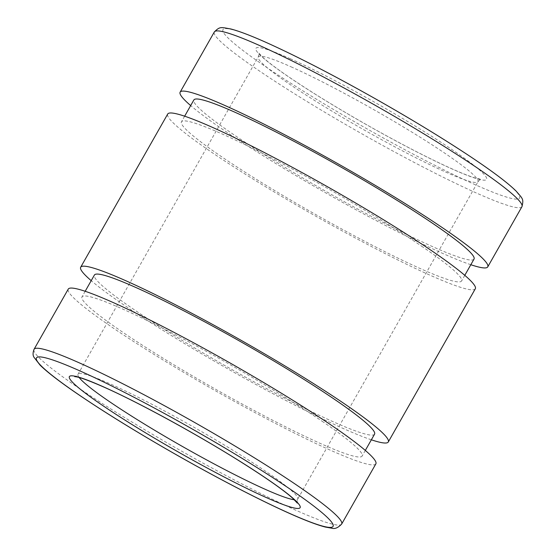 <?xml version="1.0" encoding="UTF-8"?>
<svg xmlns="http://www.w3.org/2000/svg" width="556" height="556" viewBox="0 0 556 556"><rect width="100%" height="100%" fill="white"/><g stroke="black" fill="none" stroke-linecap="round" stroke-linejoin="round"><path stroke-width="0.42" stroke-dasharray="2.78 2.08" d="M470.821 264.719A176.891 15.686 29.6 0 1 326.198 193.154A176.891 15.686 29.6 0 1 190.673 105.577M474.018 259.089A161.094 14.289 29.6 0 1 326.893 191.938A161.094 14.289 29.6 0 1 193.877 99.941M421.441 246.065A161.094 14.289 29.6 0 1 461.584 280.975A161.094 14.289 29.6 0 1 314.46 213.824A161.094 14.289 29.6 0 1 181.444 121.827A161.094 14.289 29.6 0 1 271.62 158.015A161.094 14.289 29.6 0 1 421.441 246.065M475.317 288.772A176.891 15.686 29.6 0 1 313.765 215.04A176.891 15.686 29.6 0 1 167.71 114.029M371.359 439.803A176.891 15.686 29.6 0 1 226.737 368.239A176.891 15.686 29.6 0 1 91.212 280.662M375.856 463.857A176.891 15.686 29.6 0 1 214.303 390.124A176.891 15.686 29.6 0 1 68.249 289.113M374.556 434.173A161.094 14.289 29.6 0 1 227.425 367.023A161.094 14.289 29.6 0 1 94.416 275.025M321.98 421.149A161.094 14.289 29.6 0 1 362.123 456.059A161.094 14.289 29.6 0 1 214.998 388.908A161.094 14.289 29.6 0 1 81.982 296.911A161.094 14.289 29.6 0 1 172.158 333.1A161.094 14.289 29.6 0 1 321.98 421.149M521.938 206.7A176.891 15.686 29.6 0 1 360.385 132.967A176.891 15.686 29.6 0 1 214.331 31.956M290.204 58.672A132.669 11.766 29.6 0 1 483.032 173.305A132.669 11.766 29.6 0 1 340.494 109.601A132.669 11.766 29.6 0 1 290.204 58.672M290.955 66.769A126.351 11.203 29.6 0 1 413.164 132.898A126.351 11.203 29.6 0 1 478 181.742A126.351 11.203 29.6 0 1 362.602 129.075A126.351 11.203 29.6 0 1 258.276 56.92A126.351 11.203 29.6 0 1 290.955 66.769M341.669 524.044A176.891 15.686 29.6 0 1 180.116 450.311A176.891 15.686 29.6 0 1 34.055 349.3M79.14 377.51A126.351 11.203 29.6 0 1 78 374.257A126.351 11.203 29.6 0 1 110.679 384.106A126.351 11.203 29.6 0 1 232.888 450.242A126.351 11.203 29.6 0 1 297.724 499.079A126.351 11.203 29.6 0 1 294.353 499.761M267.047 42.902A170.574 15.13 29.6 0 1 514.974 190.291A170.574 15.13 29.6 0 1 331.71 108.385A170.574 15.13 29.6 0 1 267.047 42.902M297.335 503.117C296.848 502.805 296.98 501.463 297.724 499.079L478 181.742C479.661 179.88 480.752 179.081 481.267 179.338L474.56 177.816C461.953 173.785 441.756 164.645 413.97 150.398C380.651 133.141 348.174 114.661 316.524 94.965C290.211 78.424 272.329 65.893 262.863 57.372L258.665 52.883C259.152 53.181 259.02 54.53 258.276 56.92L78 374.257C76.339 376.12 75.248 376.919 74.733 376.662M184.641 116.197L181.444 121.827M464.788 275.338L461.584 280.975M85.179 291.281L81.982 296.911M365.327 450.423L362.123 456.059"/><path stroke-width="0.83" d="M190.673 105.577A176.891 15.686 29.6 0 1 180.144 92.143A176.891 15.686 29.6 0 1 279.161 131.876A176.891 15.686 29.6 0 1 443.674 228.558A176.891 15.686 29.6 0 1 487.751 266.887A176.891 15.686 29.6 0 1 470.821 264.719M184.641 116.197L193.877 99.941A161.094 14.289 29.6 0 1 284.053 136.13A161.094 14.289 29.6 0 1 433.875 224.179A161.094 14.289 29.6 0 1 474.018 259.089L464.788 275.338M91.212 280.662A176.891 15.686 29.6 0 1 80.683 267.227L167.71 114.029A176.891 15.686 29.6 0 1 266.734 153.762A176.891 15.686 29.6 0 1 431.241 250.443A176.891 15.686 29.6 0 1 475.317 288.772L388.29 441.971A176.891 15.686 29.6 0 1 371.359 439.803M80.683 267.227A176.891 15.686 29.6 0 1 179.699 306.961A176.891 15.686 29.6 0 1 344.213 403.642A176.891 15.686 29.6 0 1 388.29 441.971M34.055 349.3L68.249 289.113A176.891 15.686 29.6 0 1 167.266 328.846A176.891 15.686 29.6 0 1 331.779 425.528A176.891 15.686 29.6 0 1 375.856 463.857L341.669 524.044C338.104 527.811 334.795 529.194 331.737 528.2L325.316 527.053C313.445 523.967 294.701 516.246 269.069 503.889C240.88 490.26 209.855 473.823 175.988 454.586C135.372 431.407 101.227 410.272 73.545 391.195C57.887 380.36 46.739 371.665 40.088 365.132L34.02 357.32C32.748 355.402 32.755 352.726 34.055 349.3A176.891 15.686 29.6 0 1 79.807 363.082A176.891 15.686 29.6 0 1 297.585 485.715A176.891 15.686 29.6 0 1 341.669 524.044M85.179 291.281L94.416 275.025A161.094 14.289 29.6 0 1 184.592 311.214A161.094 14.289 29.6 0 1 334.413 399.264A161.094 14.289 29.6 0 1 374.556 434.173L365.327 450.423M180.144 92.143L214.331 31.956A176.891 15.686 29.6 0 1 260.083 45.745A176.891 15.686 29.6 0 1 477.861 168.371A176.891 15.686 29.6 0 1 521.938 206.7L487.751 266.887M80.557 371.186A170.574 15.13 29.6 0 1 328.485 518.574A170.574 15.13 29.6 0 1 145.22 436.668A170.574 15.13 29.6 0 1 80.557 371.186M294.353 499.761A126.351 11.203 29.6 0 1 182.326 446.412A126.351 11.203 29.6 0 1 79.14 377.51M103.708 386.948A132.669 11.766 29.6 0 1 296.543 501.588A132.669 11.766 29.6 0 1 154.005 437.885A132.669 11.766 29.6 0 1 103.708 386.948M521.938 206.7C523.891 198.895 522.723 198.805 516.156 191.118C507.426 182.5 491.191 170.351 467.457 154.665C441.311 137.429 411.308 119.192 377.448 99.955C334.636 75.755 297.655 56.642 266.519 42.603C250.923 35.626 238.976 31.073 230.684 28.947C220.718 27.244 220.037 26.285 214.331 31.956M297.335 503.117L292.595 498.134C282.677 489.37 264.482 476.7 238.017 460.132C195.253 433.374 138.201 402.301 104.243 387.247C88.814 380.485 79.14 376.968 75.213 376.69L74.733 376.662"/></g></svg>

